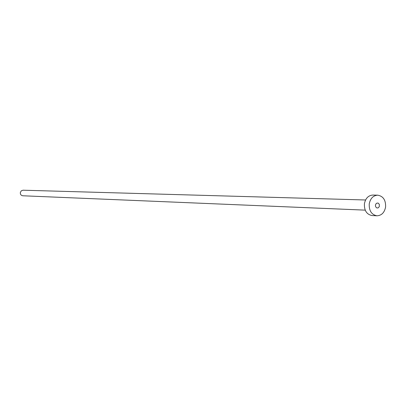 <?xml version="1.0" encoding="UTF-8"?>
<svg xmlns="http://www.w3.org/2000/svg" width="406" height="406" viewBox="0 0 406 406"><rect width="100%" height="100%" fill="white"/><g stroke="black" fill="none" stroke-linecap="round" stroke-linejoin="round"><path stroke-width="0.61" d="M375.403 205.096L375.692 206.887L376.859 207.968L378.194 207.877L379.29 206.634L379.326 204.35L378.027 203L376.316 203.345L375.403 205.096M365.212 210.135L22.822 195.773C21.092 195.484 20.259 194.413 20.33 192.561L21.259 190.85L23.02 190.206L365.567 199.985M376.961 215.794L372.109 215.561C366.719 214.505 364.157 210.572 364.415 203.771C365.522 198.306 368.323 195.403 372.83 195.063L377.692 195.169C383.213 196.139 385.847 200.092 385.593 207.024C384.467 212.612 381.589 215.535 376.961 215.794C371.551 214.733 368.978 210.78 369.237 203.934C370.348 198.432 373.165 195.509 377.692 195.169"/></g></svg>
